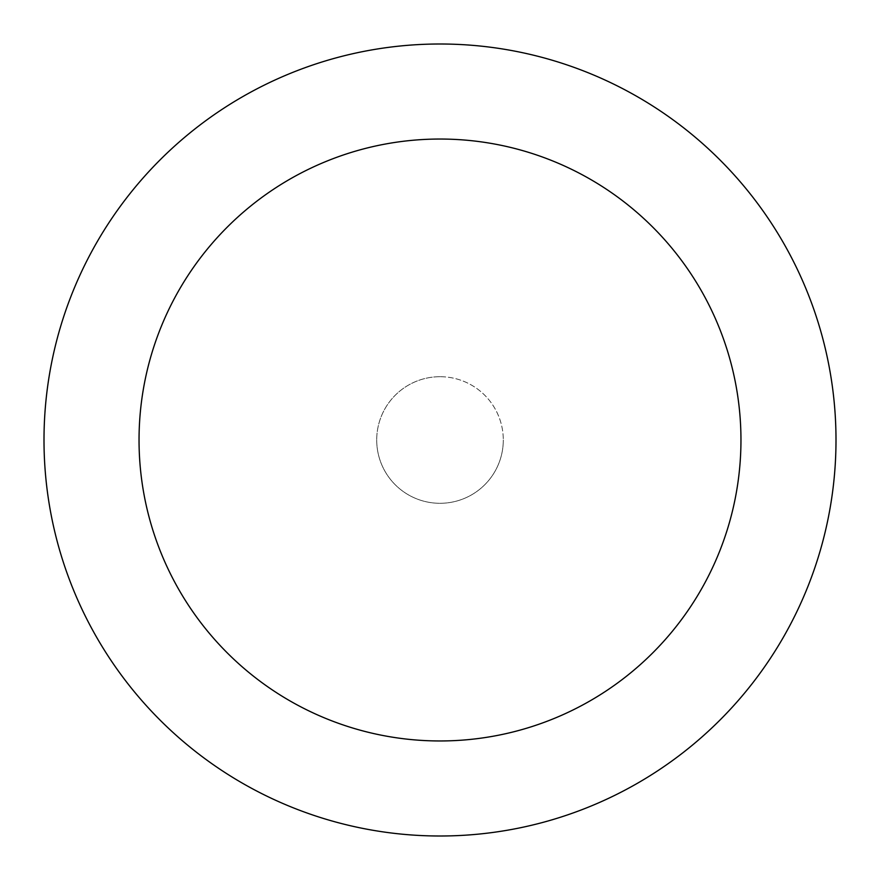 <?xml version="1.0" encoding="UTF-8"?>
<svg xmlns="http://www.w3.org/2000/svg" width="880" height="880" viewBox="0 0 880 880"><rect width="100%" height="100%" fill="white"/><g stroke="black" fill="none" stroke-linecap="round" stroke-linejoin="round"><path stroke-width="0.66" stroke-dasharray="4.4 3.3" d="M440 376.706A63.294 63.294 0 0 0 376.706 440A63.294 63.294 0 0 1 440 376.706A63.294 63.294 0 0 1 503.294 440A63.294 63.294 0 0 0 440 376.706M44 440A396 396 0 0 1 440 44A396 396 0 0 1 836 440A396 396 0 0 1 440 836A396 396 0 0 1 44 440M503.294 440A63.294 63.294 0 0 1 440 503.294A63.294 63.294 0 0 1 376.706 440A63.294 63.294 0 0 0 440 503.294A63.294 63.294 0 0 0 503.294 440A63.294 63.294 0 0 1 440 503.294A63.294 63.294 0 0 1 376.706 440"/><path stroke-width="1.32" d="M740.96 440A300.96 300.96 0 0 0 440 139.04A300.96 300.96 0 0 0 139.04 440A300.96 300.96 0 0 0 440 740.96A300.96 300.96 0 0 0 740.96 440M44 440A396 396 0 0 1 440 44A396 396 0 0 1 836 440A396 396 0 0 1 440 836A396 396 0 0 1 44 440"/></g></svg>
